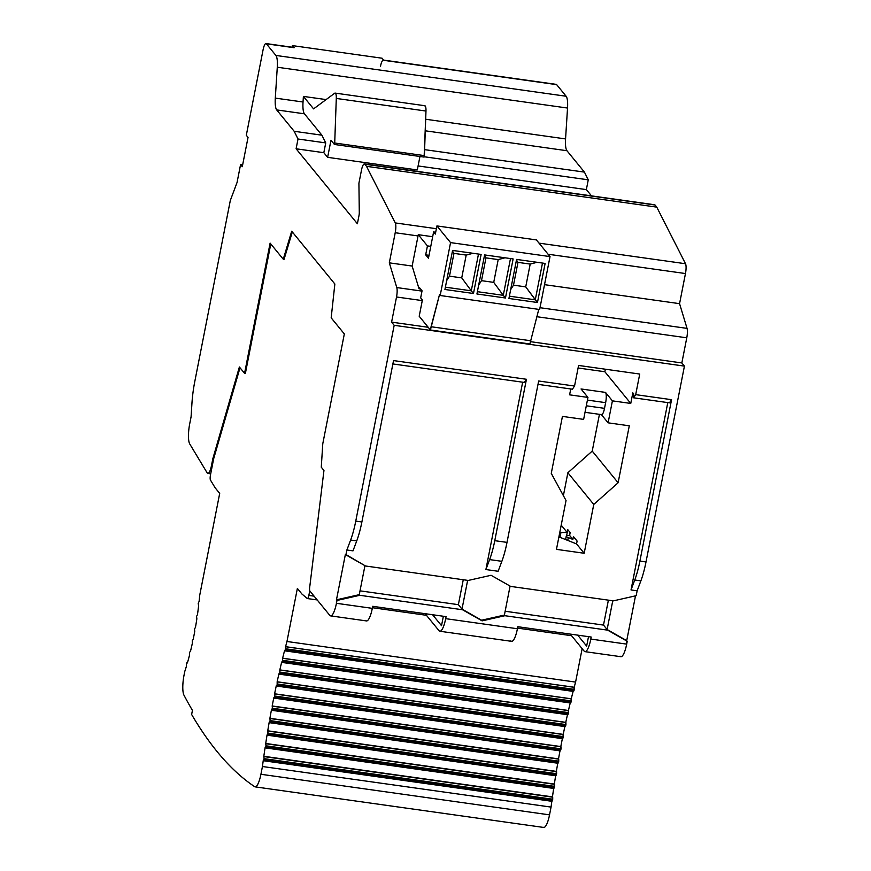 <?xml version="1.0" encoding="UTF-8"?>
<svg xmlns="http://www.w3.org/2000/svg" width="871" height="871" viewBox="0 0 871 871"><rect width="100%" height="100%" fill="white"/><g stroke="black" fill="none" stroke-linecap="round" stroke-linejoin="round"><path stroke-width="1.31" d="M365.657 620.402A16.974 4.105 -82 0 0 372.309 608.35L336.435 603.298A16.974 4.105 98 0 1 330.675 615.895A16.974 4.105 98 0 1 329.782 615.351L309.934 591.061A4.246 1.023 98 0 1 309.869 585.943L323.958 470.482L321.279 467.194L322.771 443.796L344.328 333.931L331.176 317.85L334.856 284L291.709 231.207L283.26 259.21L270.108 243.118L244.566 373.332L239.383 366.996L212.829 458.734L213.635 458.843L240.015 367.758L213.635 458.843L210.466 475.033L212.295 465.669L211.479 465.56A10.637 2.569 98 0 1 207.886 473.443A10.637 2.569 98 0 1 207.178 472.899L189.736 443.949A16.974 4.105 98 0 1 189.715 423.785L191.076 416.871L191.936 403.415A42.429 10.267 98 0 1 194.766 381.65L230.314 200.472L237.054 182.496L240.57 164.586L242.29 166.699L248.039 137.4L246.308 135.288L263.075 49.843A8.481 2.058 98 0 1 266.395 43.822L275.889 55.439A16.974 4.105 98 0 1 277.283 67.23L275.301 98.107A16.974 4.105 -82 0 0 276.695 109.909L294.18 131.292L298.013 139.012L296.107 148.789L357.382 223.76L358.983 215.627A4.246 1.023 -82 0 0 359.288 212.437L358.917 183.193L361.465 170.226A8.481 2.058 98 0 1 364.786 164.205L366.517 166.317L395.271 222.922A8.362 2.025 98 0 1 395.216 232.731L389.315 262.846L396.784 287.561A8.481 2.058 98 0 1 396.523 296.989L391.591 322.139L394.182 325.308L355.76 521.119A42.429 10.267 98 0 1 350.621 540.053L346.887 549.993L345.929 554.881L345.417 554.25L336.467 599.825L336.435 603.298A16.974 4.105 98 0 1 329.782 615.351L309.934 591.061A4.246 1.023 98 0 1 309.869 585.943L323.958 470.482L321.279 467.194L322.771 443.796L344.328 333.931L331.176 317.85L334.856 284L291.709 231.207L283.26 259.21L270.108 243.118L244.566 373.332L239.383 366.996L212.829 458.734L211.479 465.56A10.637 2.569 98 0 1 207.178 472.899L189.736 443.949A16.974 4.105 98 0 1 189.715 423.785L191.076 416.871L191.936 403.415A42.429 10.267 98 0 1 194.766 381.65L230.314 200.472L237.054 182.496L240.57 164.586L242.65 164.88L240.57 164.586L242.29 166.699L248.039 137.4L246.308 135.288L263.075 49.843A8.481 2.058 98 0 1 265.96 43.55A8.481 2.058 98 0 1 266.395 43.822L294.126 47.72L292.395 45.608L292.079 47.219L292.395 45.608L294.126 47.72A8.481 2.058 -82 0 0 293.679 47.448L265.982 43.55M293.233 47.589A8.481 2.058 98 0 1 294.126 47.72L266.395 43.822L275.889 55.439L566.139 96.246A16.974 4.105 98 0 1 567.533 108.048L277.283 67.23L275.301 98.107L303.032 102.005L303.391 96.398L313.582 108.875L334.638 93.262A8.481 2.058 98 0 1 335.161 93.11A8.481 2.058 98 0 1 336.293 98.434L334.714 143.018L334.431 144.466L330.98 140.242L327.627 157.335L330.98 140.242L334.431 144.466L334.714 143.018L336.293 98.434A8.481 2.058 -82 0 0 334.638 93.262L313.582 108.875L303.391 96.398L303.032 102.005A16.974 4.105 -82 0 0 304.425 113.807L321.9 135.19L325.732 142.909L323.827 152.686L325.732 142.909L298.013 139.012L296.107 148.789L323.827 152.686L327.627 157.335L417.307 169.943L327.627 157.335L323.827 152.686L296.107 148.789L357.382 223.76L358.983 215.627A4.246 1.023 98 0 0 359.288 212.437L358.917 183.193L361.465 170.226A8.481 2.058 98 0 1 364.339 163.933A8.481 2.058 98 0 1 364.786 164.205L655.036 205.012L656.767 207.124L655.036 205.012L364.786 164.205L366.517 166.317L656.767 207.124L685.521 263.739L539.029 243.14L685.521 263.739A8.362 2.025 98 0 1 685.466 273.548L548.088 254.234L685.466 273.548L679.565 303.663L544.517 284.665L679.565 303.663L687.045 328.378L539.998 307.703L687.045 328.378A8.481 2.058 98 0 1 686.773 337.806L536.841 316.717L686.773 337.806L681.841 362.946L530.341 341.65L681.841 362.946L684.432 366.114L681.841 362.946L686.773 337.806A8.481 2.058 -82 0 0 687.045 328.378L679.565 303.663L685.466 273.548A8.362 2.025 -82 0 0 685.521 263.739L656.767 207.124L366.517 166.317L395.271 222.922L436.382 228.703L395.271 222.922A8.362 2.025 98 0 1 395.216 232.731L418.047 235.943A8.362 2.025 -82 0 0 418.265 234.691L427.443 245.905L430.775 246.373L427.443 245.905L425.679 254.855L429.011 255.323L425.679 254.855L428.445 258.241L433.606 231.947L435.685 232.241L433.606 231.947L435.326 234.059L436.926 225.927L536.394 239.917L436.926 225.927L450.557 242.606L550.026 256.597L450.557 242.606L440.182 295.509L539.65 309.499L550.026 256.597L536.394 239.917L550.026 256.597L539.65 309.499L440.182 295.509L439.496 294.659L431.058 326.734L530.526 340.724L431.058 326.734L430.416 329.989L529.884 343.969L538.768 309.368L529.884 343.969L430.416 329.989L419.201 316.26L422.391 299.983L420.671 297.871L422.054 290.794L419.299 287.408L419.027 288.802L412.146 266.047L418.047 235.943L395.216 232.731L389.315 262.846L412.146 266.047L418.047 235.943A8.362 2.025 -82 0 0 418.265 234.691L427.443 245.905L425.679 254.855L428.445 258.241L433.606 231.947L435.326 234.059L436.926 225.927L450.557 242.606L440.182 295.509L439.496 294.659L430.416 329.989L419.201 316.26L422.391 299.983L420.671 297.871L422.054 290.794L419.299 287.408L419.027 288.802L420.617 289.03L419.027 288.802L412.146 266.047L389.315 262.846L396.784 287.561L422 291.11L396.784 287.561A8.481 2.058 98 0 1 396.523 296.989L422.272 300.604L396.523 296.989L391.591 322.139L428.216 327.289L391.591 322.139L394.182 325.308L684.432 366.114L646.01 561.937L639.902 561.076L671.563 399.68L635.688 394.639L639.728 374.051L578.584 365.45L574.544 386.038L538.67 380.997L574.544 386.038L572.421 389.195L538.006 384.361L572.421 389.195L574.544 386.038L578.584 365.45L639.728 374.051L635.688 394.639L633.576 397.797L669.451 402.838L671.563 399.68L635.688 394.639L633.576 397.797L669.451 402.838L671.563 399.68L639.902 561.076A42.429 10.267 98 0 1 634.752 580.01L631.029 589.95L667.785 402.609L631.029 589.95L637.137 590.81L631.029 589.95L634.752 580.01L640.871 580.87L637.137 590.81L636.178 595.699L637.137 590.81L640.871 580.87L634.752 580.01A42.429 10.267 98 0 0 639.902 561.076L646.01 561.937L684.432 366.114L394.182 325.308L355.76 521.119L361.879 521.979L393.54 360.583L526.443 379.277L494.772 540.673A42.429 10.267 98 0 1 489.622 559.596L485.898 569.547L522.654 382.195L485.898 569.547L498.125 571.267L485.898 569.547L489.622 559.596L501.859 561.316L489.622 559.596A42.429 10.267 98 0 0 494.772 540.673L507.009 542.383L494.772 540.673L526.443 379.277L393.54 360.583L361.879 521.979A42.429 10.267 98 0 1 356.729 540.913L353.005 550.853L346.887 549.993L345.929 554.881L365.537 565.998L468.26 580.445L491.059 575.285L510.656 586.412L613.391 600.859L636.178 595.699L613.391 600.859L510.656 586.412L491.059 575.285L468.26 580.445L365.537 565.998L345.417 554.25L336.467 599.825L359.266 594.664L364.949 565.671L359.266 594.664L359.788 595.296L336.99 600.457L336.435 603.298L372.309 608.35L372.701 606.314L446.083 616.635L372.701 606.314L372.309 608.35A16.974 4.105 -82 0 1 366.549 620.936M633.576 397.797L633.696 393.91L632.825 392.854L630.756 403.436L612.411 400.856L608.1 422.827L629.298 425.81L618.116 482.774L593.761 504.44L584.18 553.259L556.46 549.361L566.041 500.531L551.267 473.367L562.437 416.403L583.635 419.387L587.947 397.416L569.601 394.835L570.755 388.967L569.601 394.835L587.947 397.416L581.044 388.967L587.947 397.416L583.635 419.387L562.437 416.403L551.267 473.367L566.041 500.531L556.46 549.361L584.18 553.259L576.548 543.918L561.37 537.875L576.548 543.918L584.18 553.259L593.761 504.44L567.87 472.757L593.761 504.44L618.116 482.774L592.226 451.091L599.444 414.335L592.226 451.091L618.116 482.774L629.298 425.81L608.1 422.827L601.382 414.607L608.1 422.827L612.411 400.856L605.508 392.407L581.044 388.967L605.508 392.407L612.411 400.856L630.756 403.436L604.866 371.754L605.356 369.217L604.866 371.754L630.756 403.436L632.825 392.854L633.696 393.91L633.576 397.797M498.125 571.267L501.859 561.316A42.429 10.267 -82 0 0 507.009 542.383L538.67 380.997L507.009 542.383A42.429 10.267 98 0 1 501.859 561.316L498.125 571.267M418.265 234.691L432.669 236.716L418.265 234.691M654.154 204.892A8.481 2.058 98 0 1 655.036 205.012A8.481 2.058 -82 0 0 654.589 204.75L364.372 163.933M586.357 189.606L418.091 165.947L586.357 189.606L588.263 179.829L424.177 156.758L588.263 179.829L586.357 189.606L591.485 195.877L586.357 189.606M383.36 60.055A8.481 2.058 98 0 1 383.806 60.328L556.656 84.639A8.481 2.058 -82 0 0 556.21 84.367M555.763 84.509A8.481 2.058 98 0 1 556.656 84.639L566.139 96.246L556.656 84.639L383.806 60.328L382.075 58.215L292.395 45.608L382.075 58.215L383.806 60.328A8.481 2.058 98 0 0 380.485 66.359M567.533 108.048L565.562 138.924A16.974 4.105 -82 0 0 566.956 150.727L584.43 172.11L588.263 179.829L584.43 172.11L566.956 150.727L425.277 130.802L566.956 150.727A16.974 4.105 -82 0 1 565.562 138.924L567.533 108.048A16.974 4.105 -82 0 0 566.139 96.246L275.889 55.439A16.974 4.105 98 0 1 277.283 67.23L567.533 108.048M646.01 561.937A42.429 10.267 98 0 1 640.871 580.87A42.429 10.267 -82 0 0 646.01 561.937M620.925 656.701A16.974 4.105 -82 0 0 626.685 644.115L627.24 641.274L607.12 629.515L612.759 600.761L607.12 629.515L626.717 640.631L635.503 595.851L626.717 640.631L626.685 644.115A16.974 4.105 98 0 1 620.032 656.168M524.32 382.434L526.443 379.277L524.32 382.434L392.886 363.947L524.32 382.434M346.887 549.993L353.005 550.853L356.729 540.913L350.621 540.053L346.887 549.993M356.729 540.913A42.429 10.267 -82 0 0 361.879 521.979L355.76 521.119A42.429 10.267 98 0 1 350.621 540.053L356.729 540.913M417.307 169.943L419.953 156.497L417.307 169.943M335.139 93.099L424.819 105.718A8.481 2.058 -82 0 1 425.973 111.042L336.293 98.434L425.973 111.042L424.395 155.626L334.714 143.018L424.395 155.626L424.112 157.074L334.431 144.466L424.112 157.074L425.973 111.042A8.481 2.058 -82 0 0 424.319 105.881M303.391 96.398L326.113 99.588L303.391 96.398M425.69 119.251L565.562 138.924L425.69 119.251M303.032 102.005A16.974 4.105 -82 0 0 304.425 113.807L276.695 109.909A16.974 4.105 98 0 1 275.301 98.107L303.032 102.005M321.9 135.19L304.425 113.807L276.695 109.909L294.18 131.292L321.9 135.19L294.18 131.292L298.013 139.012L325.732 142.909L321.9 135.19M424.613 149.638L584.43 172.11L424.613 149.638M292.329 231.958L284.066 259.318L292.329 231.958M270.783 243.945L245.372 373.441L270.783 243.945M210.466 475.033A4.246 1.023 -82 0 0 210.466 480.073L215.126 487.793L219.699 493.4L199.731 595.198A97.585 23.604 98 0 1 199.111 601.415L198.207 603.342L198.61 605.846A97.585 23.604 98 0 1 197.488 614.556L196.552 616.439L196.857 618.835A97.585 23.604 98 0 1 195.485 627.251L194.516 629.091L194.745 631.399A97.585 23.604 98 0 1 193.144 639.532L192.295 640.501L192.295 643.527A97.585 23.604 98 0 1 190.466 651.388L189.562 652.292L189.497 655.253A97.585 23.604 98 0 1 187.439 662.82L186.459 663.637L186.34 666.522A97.585 23.604 98 0 1 184.75 671.541L184.042 675.156A16.974 4.105 -82 0 0 183.955 695.134A1692.843 409.533 -82 0 0 192.437 710.409L191.631 714.481A1697.078 410.557 -82 0 0 254.648 786.676A16.974 4.105 -82 0 0 260.919 774.275L262.443 766.513A254.561 61.58 98 0 1 263.227 760.601L264.109 758.652L263.826 756.289A254.561 61.58 98 0 1 265.078 747.721L265.982 745.805L265.72 743.464A254.561 61.58 98 0 1 267.049 735.004L267.985 733.121L267.745 730.802A254.561 61.58 98 0 1 269.161 722.451L270.119 720.6L269.901 718.303A254.561 61.58 98 0 1 271.414 710.061L272.394 708.232L272.188 705.967A254.561 61.58 98 0 1 273.788 697.823L274.626 696.844L274.605 693.784A254.561 61.58 98 0 1 276.281 685.749L277.152 684.791L277.152 681.764A254.561 61.58 98 0 1 278.916 673.838L279.798 672.891L279.831 669.897A254.561 61.58 98 0 1 281.681 662.08L282.585 661.165L282.64 658.204A254.561 61.58 98 0 1 284.588 650.495L285.503 649.603L285.579 646.674A254.561 61.58 98 0 1 286.962 641.492L297.37 588.437L301.954 594.044L307.245 598.486A4.246 1.023 -82 0 0 308.846 595.416L309.771 590.745L308.846 595.416A4.246 1.023 98 0 1 307.409 598.562A4.246 1.023 98 0 1 307.245 598.486L301.954 594.044L297.37 588.437L286.962 641.492L575.589 682.08A254.561 61.58 -82 0 0 574.207 687.252L573.553 691.443L574.12 690.191L285.503 649.603L284.588 650.495A254.561 61.58 98 0 0 282.64 658.204L282.585 661.165L281.681 662.08A254.561 61.58 98 0 0 279.831 669.897L279.798 672.891L278.916 673.838A254.561 61.58 98 0 0 277.152 681.764L277.152 684.791L276.281 685.749A254.561 61.58 98 0 0 274.605 693.784L274.626 696.844L273.788 697.823A254.561 61.58 98 0 0 272.188 705.967L272.394 708.232L271.414 710.061A254.561 61.58 98 0 0 269.901 718.303L270.119 720.6L269.161 722.451A254.561 61.58 98 0 0 267.745 730.802L267.985 733.121L267.049 735.004A254.561 61.58 98 0 0 265.72 743.464L265.982 745.805L265.078 747.721A254.561 61.58 98 0 0 263.826 756.289L264.109 758.652L263.227 760.601A254.561 61.58 98 0 0 262.443 766.513L260.919 774.275A16.974 4.105 98 0 1 255.138 786.861A16.974 4.105 98 0 1 254.648 786.676A1697.078 410.557 98 0 1 191.631 714.481L192.437 710.409A1692.843 409.533 98 0 1 183.955 695.134A16.974 4.105 98 0 1 184.042 675.156L184.75 671.541A97.585 23.604 98 0 0 186.34 666.522L186.459 663.637L187.036 662.374L187.439 662.82A97.585 23.604 98 0 0 189.497 655.253L189.562 652.292L190.466 651.388A97.585 23.604 98 0 0 192.295 643.527L192.295 640.501L193.144 639.532A97.585 23.604 98 0 0 194.745 631.399L194.516 629.091L195.485 627.251A97.585 23.604 98 0 0 196.857 618.835L196.552 616.439L197.488 614.556A97.585 23.604 98 0 0 198.61 605.846L198.207 603.342L199.111 601.415A97.585 23.604 98 0 0 199.731 595.198L219.699 493.4L215.126 487.793L210.466 480.073A4.246 1.023 98 0 1 210.466 475.033M314.083 596.145L308.846 595.416L314.083 596.145M584.158 651.127L570.244 634.088L584.158 651.127A16.974 4.105 98 0 0 590.81 639.074A16.974 4.105 98 0 1 585.051 651.66A16.974 4.105 98 0 1 584.158 651.127M439.038 630.713L425.113 613.685L439.038 630.713A16.974 4.105 98 0 0 439.931 631.257A16.974 4.105 98 0 0 445.68 618.66L517.428 628.753L517.831 626.717L591.202 637.039L590.81 639.074L626.685 644.115L590.81 639.074L591.202 637.039L517.831 626.717L517.428 628.753L445.68 618.66A16.974 4.105 98 0 1 439.038 630.713M577.691 635.133L586.651 646.097L588.502 636.657L586.651 646.097L577.691 635.133M558.877 537.069A6.783 1.437 -168.9 0 1 561.37 537.875A6.783 1.437 -168.9 0 0 558.877 537.069M577.103 541.065L576.548 543.918L577.103 541.065L573.412 536.558L572.857 539.399L568.295 537.592A6.783 1.437 -168.9 0 1 568.121 535.48L569.601 535.425L572.857 539.399L569.601 535.425L570.167 532.573L567.663 529.514L567.097 532.366L560.913 532.617A6.783 1.437 -168.9 0 1 559.748 532.606A6.783 1.437 -168.9 0 0 560.913 532.617L567.097 532.366L561.218 525.159L567.097 532.366L567.663 529.514L570.167 532.573L569.601 535.425L568.121 535.48A6.783 1.437 -168.9 0 0 566.259 536.101A6.783 1.437 -168.9 0 0 568.295 537.592L572.857 539.399L573.412 536.558L577.103 541.065M563.385 495.643L567.87 472.757L592.226 451.091L567.87 472.757L563.385 495.643M559.977 537.385L560.913 532.617L559.977 537.385M567.794 529.677L566.596 535.752L567.794 529.677M567.74 540.412L568.295 537.592L567.74 540.412M578.083 367.987L604.866 371.754L578.083 367.987M587.424 400.094L605.639 402.652A8.481 2.058 -82 0 0 605.508 392.407A8.481 2.058 -82 0 1 605.639 402.652L587.424 400.094M601.643 414.65A8.481 2.058 -82 0 0 604.518 408.347L605.639 402.652L604.518 408.347L586.303 405.788L604.518 408.347A8.481 2.058 -82 0 1 601.197 414.378M510.787 640.806A16.974 4.105 -82 0 0 517.428 628.753A16.974 4.105 -82 0 1 511.669 641.339M482.109 620.86L462.512 609.744L359.788 595.296L462.512 609.744L462 609.112L482.109 620.86L462 609.112L481.598 620.228L504.396 615.068L504.908 615.71L482.109 620.86L481.598 620.228L504.396 615.068L510.079 586.085L504.396 615.068L504.908 615.71L482.109 620.86M446.083 616.635L445.68 618.66L446.083 616.635M607.642 630.147L504.908 615.71L607.642 630.147L607.12 629.515L627.24 641.274L607.642 630.147M467.64 580.358L462 609.112L458.375 604.67L463.263 579.738L458.375 604.67L360.017 590.843L458.375 604.67L462 609.112L467.64 580.358M607.12 629.515L603.494 625.084L505.136 611.246L603.494 625.084L608.383 600.152L603.494 625.084L607.12 629.515M336.99 600.457L336.467 599.825L359.266 594.664L359.788 595.296L336.99 600.457M432.571 614.73L441.521 625.683L443.372 616.254L441.521 625.683L432.571 614.73M582.144 648.655L575.589 682.08L582.144 648.655M573.129 691.389A254.561 61.58 -82 0 0 571.256 698.792L570.625 703.006L571.202 701.754L282.585 661.165L571.202 701.754L571.365 700.937L282.748 660.349L571.365 700.937L571.332 698.89L282.716 658.302L571.256 698.792L282.64 658.204L571.256 698.792A254.561 61.58 -82 0 1 573.129 691.389M570.233 702.951A254.561 61.58 -82 0 0 568.447 710.486L567.848 714.743L568.415 713.48L279.798 672.891L568.415 713.48L568.578 712.663L279.961 672.085L568.578 712.663L568.556 710.616L279.929 670.028L568.447 710.486L279.831 669.897L568.447 710.486A254.561 61.58 -82 0 1 570.233 702.951M567.478 714.688A254.561 61.58 -82 0 0 565.769 722.353L565.192 726.632L565.769 725.38L277.152 684.791L565.769 725.38L565.932 724.563L277.305 683.975L565.932 724.563L565.9 722.516L277.283 681.928L565.769 722.353L277.152 681.764L565.769 722.353A254.561 61.58 -82 0 1 567.478 714.688M564.854 726.588A254.561 61.58 -82 0 0 563.221 734.373L562.677 738.695L563.254 737.432L274.626 696.844L563.254 737.432L563.406 736.616L274.79 696.027L563.406 736.616L563.385 734.569L274.768 693.98L563.221 734.373L274.605 693.784L563.221 734.373A254.561 61.58 -82 0 1 564.854 726.588M562.361 738.652A254.561 61.58 -82 0 0 560.804 746.556L560.282 750.889L560.848 749.637L272.231 709.048L560.848 749.637L561.011 748.82L272.394 708.232L561.011 748.82L560.989 746.774L272.362 706.185L560.804 746.556L272.188 705.967L560.804 746.556A254.561 61.58 -82 0 1 562.361 738.652M559.988 750.856A254.561 61.58 -82 0 0 558.518 758.891L558.006 763.257L558.583 761.994L269.966 721.406L558.583 761.994L558.747 761.178L270.119 720.6L558.747 761.178L558.714 759.131L270.097 718.542L558.518 758.891L269.901 718.303L558.518 758.891A254.561 61.58 -82 0 1 559.988 750.856M557.756 763.214A254.561 61.58 -82 0 0 556.362 771.39L555.872 775.778L556.449 774.515L267.822 733.926L556.449 774.515L556.602 773.698L267.985 733.121L556.602 773.698L556.58 771.652L267.963 731.063L556.362 771.39L267.745 730.802L556.362 771.39A254.561 61.58 -82 0 1 557.756 763.214M555.644 775.745A254.561 61.58 -82 0 0 554.337 784.052L553.869 788.462L554.435 787.199L265.818 746.61L554.435 787.199L554.598 786.382L265.982 745.805L554.598 786.382L554.577 784.336L265.949 743.747L554.337 784.052L265.72 743.464L554.337 784.052A254.561 61.58 -82 0 1 555.644 775.745M553.673 788.429A254.561 61.58 -82 0 0 552.454 796.878L551.996 801.309L552.573 800.046L263.946 759.468L552.573 800.046L552.726 799.24L264.109 758.652L552.726 799.24L552.704 797.183L264.087 756.605L552.454 796.878L263.826 756.289L552.454 796.878A254.561 61.58 -82 0 1 553.673 788.429M543.754 827.45A16.974 4.105 -82 0 0 549.536 814.864L551.06 807.09A254.561 61.58 -82 0 1 551.833 801.287A254.561 61.58 -82 0 0 551.06 807.09L549.536 814.864A16.974 4.105 98 0 1 543.264 827.265M549.536 814.864L260.919 774.275L549.536 814.864M551.06 807.09L262.443 766.513L551.06 807.09M574.207 687.252L285.579 646.674A254.561 61.58 98 0 1 286.962 641.492L575.589 682.08A254.561 61.58 -82 0 0 574.207 687.252L285.579 646.674L285.503 649.603L574.12 690.191L574.283 689.375L285.666 648.786L574.283 689.375L574.261 687.328L285.634 646.739L574.207 687.252M263.467 760.699L551.909 801.255M265.328 747.841L553.771 788.407M267.343 735.157L555.785 775.723M269.477 722.636L557.919 763.203M271.741 710.279L560.184 750.835M274.147 698.074L562.59 738.641M276.662 686.021L565.105 726.577M279.308 674.121L567.75 714.688M282.095 662.396L570.538 702.962M285.013 650.833L573.456 691.389M283.26 259.21L284.066 259.318L283.26 259.21M244.566 373.332L245.372 373.441L244.566 373.332M213.635 458.843L212.829 458.734L211.479 465.56L212.295 465.669L213.635 458.843M545.126 263.434L537.461 302.498L508.925 298.481L516.59 259.416L545.126 263.434L537.461 302.498L535.273 299.82L542.481 263.064L535.273 299.82L525.725 286.875L537.461 302.498L508.925 298.481L516.59 259.416L545.126 263.434M513.128 258.937L505.463 298.002L476.927 293.984L484.592 254.92L513.128 258.937L505.463 298.002L476.927 293.984L484.592 254.92L513.128 258.937M481.119 254.43L473.465 293.494L444.929 289.488L452.582 250.423L481.119 254.43L473.465 293.494L444.929 289.488L452.582 250.423L481.119 254.43M530.199 264.087L525.725 286.875L530.199 264.087L517.973 262.367L513.498 285.155L525.725 286.875L513.498 285.155L510.667 289.618L513.498 285.155L517.973 262.367L516.47 260.015L517.973 262.367L530.199 264.087L537.048 262.302L530.199 264.087M449.49 276.161L461.728 277.882L466.192 255.094L453.965 253.374L449.49 276.161L446.66 280.614L449.49 276.161L453.965 253.374L466.192 255.094L461.728 277.882L449.49 276.161M481.5 280.658L493.726 282.378L498.201 259.591L485.964 257.87L481.5 280.658L478.669 285.122L481.5 280.658L485.964 257.87L498.201 259.591L493.726 282.378L481.5 280.658M445.375 287.18L471.276 290.816L461.728 277.882L471.276 290.816L478.484 254.06L471.276 290.816L473.465 293.494L471.276 290.816L445.375 287.18M473.04 253.298L466.192 255.094L473.04 253.298M452.474 251.011L453.965 253.374L452.474 251.011M477.373 291.676L503.275 295.323L493.726 282.378L503.275 295.323L510.482 258.567L503.275 295.323L505.463 298.002L503.275 295.323L477.373 291.676M505.049 257.794L498.201 259.591L505.049 257.794M484.472 255.508L485.964 257.87L484.472 255.508M509.383 296.173L535.273 299.82L509.383 296.173M383.392 60.066L556.231 84.367M207.842 473.443L210.695 473.846M565.584 539.552L566.259 536.09M601.611 414.64L585.029 412.31M584.996 651.65L620.871 656.701M366.484 620.925L330.61 615.884M439.866 631.246L511.615 641.339M543.722 827.45L255.105 786.861M551.985 801.309L263.369 760.721M553.858 788.462L265.241 747.873M555.861 775.778L267.245 735.189M558.006 763.257L269.379 722.669M560.271 750.889L271.654 710.301M562.666 738.695L274.049 698.107M565.181 726.632L276.564 686.043M567.838 714.743L279.221 674.154M570.625 703.006L281.997 662.428M573.543 691.443L284.926 650.855M571.561 635.71L517.559 628.111M426.431 615.296L372.429 607.708M317.186 599.934L307.398 598.562"/></g></svg>
